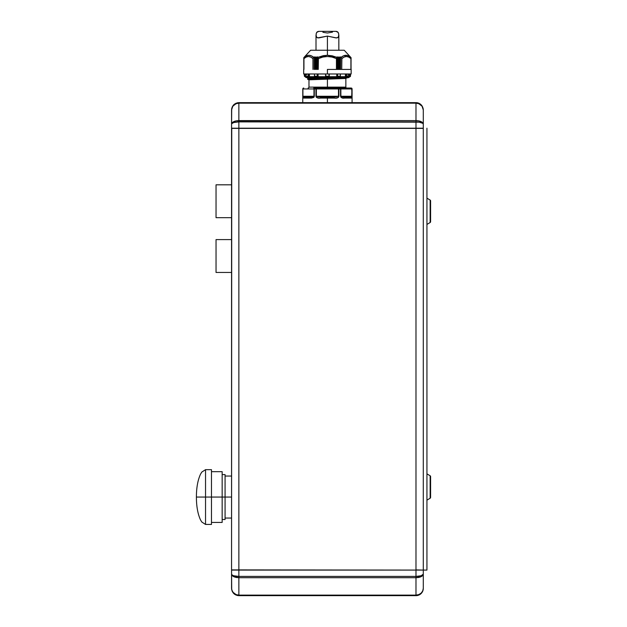 <?xml version="1.0" encoding="UTF-8"?>
<svg xmlns="http://www.w3.org/2000/svg" width="627" height="627" viewBox="0 0 627 627"><rect width="100%" height="100%" fill="white"/><g stroke="black" fill="none" stroke-linecap="round" stroke-linejoin="round"><path stroke-width="0.94" d="M237.437 595.509L238.863 595.65L236.073 595.094L233.699 593.51L231.7 589.772L231.559 570.084L231.559 574.144L232.115 575.014L233.699 575.751L238.863 576.409L238.863 570.084L415.983 570.084L415.983 576.409L238.863 576.409L238.863 570.084L231.559 570.084L423.288 570.084L415.983 570.084L415.983 595.117L238.863 595.117L238.863 577.702L415.983 577.702C420.419 577.491 422.849 576.307 423.288 574.144C422.849 575.523 420.419 576.276 415.983 576.409L238.863 576.409L238.863 577.702L415.983 577.702L415.983 576.409L421.148 575.751L423.288 574.144L422.731 575.508L421.148 576.66L415.983 577.702L415.983 595.117L238.863 595.117L238.863 576.409C234.459 576.268 232.029 575.515 231.559 574.144C232.029 576.291 234.459 577.475 238.863 577.702L233.699 576.66L232.115 575.508L231.559 574.144L231.559 588.345L232.115 591.143L234.804 594.42L237.437 595.509L238.863 595.65L238.863 595.117C234.459 594.686 232.029 592.429 231.559 588.345L232.115 590.94L233.699 593.134L236.073 594.6L238.863 595.117L238.863 595.65L415.983 595.65L418.773 595.094L421.148 593.51L422.731 591.143L423.288 588.345C422.849 592.46 420.419 594.717 415.983 595.117L415.983 595.65L415.983 595.117L418.773 594.6L421.148 593.134L422.731 590.94L423.288 588.345L423.288 570.084L423.288 574.144L423.288 570.084L426.94 570.084L426.94 128.206L426.94 570.084L423.288 570.084M237.437 102.789L238.863 102.648L236.073 103.204L233.699 104.787L231.7 108.526L231.559 128.206L238.863 128.206L238.863 121.881L233.699 122.547L231.7 123.707L233.699 122.547L238.863 121.881L415.983 121.881L415.983 120.588L418.773 120.862L415.983 120.588L415.983 121.881C420.419 122.014 422.849 122.774 423.288 124.154L423.288 109.952L422.731 107.154L420.035 103.878L415.983 102.648L415.983 120.588L236.073 120.862L238.863 120.588L238.863 103.181L415.983 103.181L415.983 120.588L238.863 120.588C234.459 120.815 232.029 122.006 231.559 124.154C232.029 122.782 234.459 122.03 238.863 121.881L238.863 120.588L238.863 121.881L419.447 122.155M419.447 576.142L415.983 576.409M231.559 588.345C232.029 592.75 234.459 595.188 238.863 595.65L415.983 595.65C420.419 595.219 422.849 592.781 423.288 588.345L422.731 591.143L421.148 593.51L418.773 595.094L415.983 595.65A7.305 7.305 0 0 0 423.288 588.345L423.288 574.144M423.288 581.041L423.288 588.345M232.115 122.79L232.789 122.171L232.115 122.79M233.699 105.164L236.073 103.698L232.789 106.19L233.699 105.164M418.773 103.698L415.983 103.181C420.419 103.58 422.849 105.838 423.288 109.952L422.057 106.19L418.773 103.698L421.172 105.187M418.773 120.862L422.057 122.171L423.288 124.154C422.849 121.991 420.419 120.799 415.983 120.588M421.148 593.134L418.773 594.6M415.983 577.702L418.773 577.436M236.073 594.6L232.789 592.107M236.073 577.436L238.863 577.702M232.789 575.406L231.7 574.583M238.863 576.409L233.699 575.751M423.288 122.727L423.288 128.206L423.288 124.154L422.731 123.284L418.773 122.053L415.983 121.881L415.983 128.206L423.288 128.206L423.288 109.952C422.849 105.516 420.419 103.079 415.983 102.648L238.863 102.648L238.863 103.181L415.983 103.181L415.983 102.648L418.773 103.204L422.057 105.892A7.305 7.305 0 0 0 422.049 105.892L423.288 109.952A7.305 7.305 0 0 0 423.147 108.526M232.789 106.19L231.559 109.952C232.029 105.869 234.459 103.612 238.863 103.181L238.863 102.648C234.459 103.11 232.029 105.548 231.559 109.952L232.115 107.154L233.699 104.787L236.073 103.204L238.863 102.648L415.983 102.648A7.305 7.305 0 0 1 420.043 103.878M238.863 120.588L238.863 103.181L236.073 103.698M232.789 122.171L236.073 120.862M415.983 121.881L415.983 128.206L238.863 128.206L238.863 121.881M423.288 128.394L415.983 128.394L423.288 128.394L423.288 569.904L423.288 128.394M423.288 128.206L238.863 128.206L415.983 128.206L415.983 569.904L423.1 570.084L238.863 569.904L238.863 128.206L231.559 128.206L231.559 109.952L231.559 128.206M231.559 128.394L415.983 128.394L415.983 570.084L238.863 569.904L238.863 128.394L231.747 128.206L231.559 569.904L238.863 569.904L231.559 569.904L231.559 128.394M426.94 473.863L430.146 475.783A0.909 0.909 0 0 1 430.592 476.567A0.909 0.909 0 0 0 430.146 475.783L430.146 498.23L426.94 500.15L430.146 498.23A0.909 0.909 0 0 0 430.592 497.446A0.909 0.909 0 0 1 430.146 498.23L430.146 475.783L426.94 473.863M426.94 198.14L430.146 200.068A0.909 0.909 0 0 1 430.592 200.852A0.909 0.909 0 0 0 430.146 200.068L430.146 222.514L426.94 224.435L430.146 222.514A0.909 0.909 0 0 0 430.592 221.731A0.909 0.909 0 0 1 430.146 222.514L430.146 200.068L426.94 198.14M430.592 221.731L430.592 200.852L430.592 221.731M430.592 497.446L430.592 476.567L430.592 497.446M205.538 497.046L205.538 524.438L205.538 497.046L196.408 497.046L205.538 497.046L205.538 524.438L201.776 522.001L200.483 519.854C197.764 513.858 196.408 506.255 196.408 497.046C196.408 487.837 197.764 480.243 200.483 474.247L201.776 472.092L205.538 469.662L205.538 497.046L205.538 469.662L205.538 497.046L211.479 497.046L205.538 497.046M225.077 497.046L211.479 497.046L211.479 469.662L211.479 524.438L211.479 497.046L222.154 497.046L222.154 471.669L222.154 522.432L222.154 497.046L231.559 497.046L225.077 497.046L225.077 474.592L225.077 519.509L225.077 497.046M205.538 524.438L211.479 524.438L211.479 523.913M211.479 522.432L222.154 522.432L222.154 521.938M216.041 239.592L216.041 272.455L231.559 272.455L216.041 272.455L216.041 239.592L231.559 239.592L216.041 239.592M216.041 184.816L216.041 217.679L231.559 217.679L216.041 217.679L216.041 184.816L231.559 184.816L216.041 184.816M351.159 88.039A0.909 0.909 0 0 1 352.076 88.948L351.159 88.039L340.077 88.039L351.144 88.039A0.909 0.792 90 0 1 351.935 88.948A0.909 0.792 -90 0 0 351.144 88.039L351.144 88.039A0.909 0.909 90 0 1 352.053 88.948L352.076 88.948A0.909 0.909 0 0 0 351.159 88.039L351.3 88.054M346.778 88.039A0.909 0.909 0 0 1 345.861 87.122A0.909 0.909 0 0 0 346.778 88.039M308.978 87.122A0.909 0.909 0 0 1 308.069 88.039A0.909 0.909 0 0 0 308.978 87.122L327.419 87.122L327.419 79.135L308.978 79.825L307.747 79.347L347.029 78.014L308.845 79.645L345.932 78.312L327.419 79.135L327.419 87.122L345.861 87.122L308.978 87.122L308.978 79.59M349.333 76.713A0.909 0.909 0 0 1 348.424 77.63L306.423 77.63A0.909 0.909 0 0 1 305.514 76.713A0.909 0.909 0 0 0 306.423 77.63L348.424 77.63A0.909 0.909 0 0 0 349.333 76.713L349.921 76.713A0.549 0.549 0 0 0 350.462 76.204A0.549 0.549 0 0 1 349.921 76.713L347.248 76.713L349.255 76.713L349.255 73.978L349.255 76.713L349.842 76.713M346.151 76.651L346.088 73.978L346.088 76.682L339.92 76.713M340.218 76.713L337.052 76.713L337.146 73.978L337.146 76.682L329.246 76.713L329.246 73.978L329.246 76.713L336.762 76.713L336.762 73.978L336.762 76.713L345.422 76.713L345.422 73.978L345.422 76.713L347.914 76.682L346.088 76.682M314.629 76.713L318.085 76.713L318.085 73.978L318.085 76.713L329.246 76.713L325.593 76.713L325.593 73.978L325.593 76.713L317.701 76.682L317.701 73.978L317.795 76.713L308.758 76.682L308.758 73.978L308.688 76.651M307.598 76.713L304.816 76.682L304.816 73.978L304.816 76.682L307.598 76.713M343.933 97.169A0.909 0.635 90 0 1 344.568 98.078A0.909 0.635 -90 0 0 343.933 97.169L340.861 96.252L351.935 96.252L350.446 97.169L343.933 97.169L340.861 96.252L340.563 88.948A0.909 0.486 -90 0 0 340.077 88.039A0.909 0.486 90 0 1 340.563 88.948L340.375 88.109L338.494 88.039A0.909 0.423 90 0 1 338.917 88.948L338.494 88.948L338.494 96.252L316.353 96.252L316.353 88.948L315.93 88.948L316.353 88.054A0.909 0.423 90 0 0 315.93 88.948L315.93 96.252L338.494 96.252L338.494 88.948L338.917 88.948L338.494 88.039L338.494 88.948L316.353 88.948L338.494 88.948L338.494 88.039L316.353 88.039L316.353 96.252L320.906 97.169L315.93 96.252C316.486 97.859 318.061 98.463 320.656 98.078L320.906 97.169L333.94 97.169L320.906 97.169L320.656 98.078L327.419 98.078L327.419 102.648L327.419 98.078L319.088 98.078L316.384 97.381L315.93 96.252L315.93 88.948L314.284 88.948L313.853 97.381L311.501 98.078L302.927 97.922L302.77 88.948L313.978 88.948A0.909 0.792 -90 0 1 314.77 88.039L340.077 88.039A0.909 0.792 90 0 1 340.861 88.948L351.935 88.948L340.861 88.948L340.861 96.252L351.935 96.252L350.446 97.169L343.933 97.169L350.446 97.169A0.909 0.886 90 0 1 351.332 98.078L352.053 96.252L351.7 88.305M308.978 77.803L314.542 77.63L308.915 77.944L307.747 78.273L307.614 79.174L327.419 78.493L327.419 77.764L307.614 78.453L327.419 77.764L327.419 78.493L347.233 77.803L307.747 79.347L347.233 77.803M311.313 55.819L313.68 57.316L314.48 56.861L314.817 57.692L316 56.869L316.392 57.692L317.63 56.845L317.983 57.316L323.281 55.678L327.419 55.27L327.419 50.238L310.624 50.238L327.419 50.238L327.419 55.27L317.983 57.316L317.701 56.885L317.701 69.417L317.63 56.845L317.536 69.417L317.536 56.869L316.392 57.692L316.055 56.924L316.055 69.417L316.055 56.924L315.883 69.417L315.883 56.892L314.95 57.629L314.95 69.417L314.73 57.637L314.73 69.417L314.503 56.9L314.503 69.417L314.44 56.845L314.323 69.417L314.315 56.885L313.124 58.029L313.124 69.417L312.959 58.609L312.959 69.417L312.959 58.609L313.68 57.316C310.404 54.62 307.261 54.62 304.244 57.316L306.478 55.819L308.868 55.27L311.313 55.819M304.589 56.885L304.244 57.316L304.589 56.885M304.557 56.9L303.836 57.637L304.557 56.9M303.797 57.676L304.471 56.924L303.836 57.629L303.836 69.417L303.781 57.692L303.781 69.417M306.478 55.819L304.056 57.645M327.419 69.417L351.159 69.417L327.419 69.417L327.419 73.978L327.419 69.417M303.687 73.978L351.159 73.978L303.687 73.978L303.687 69.417M317.387 76.204L317.231 74.84L317.387 76.204L314.48 76.204L317.387 76.204M317.231 73.978L317.231 74.84L317.231 73.978M337.616 74.84L337.459 76.204L340.367 76.204L340.367 76.604L340.32 75.068L340.367 76.204L337.459 76.204L337.616 74.84M346.668 74.613L346.817 73.978L346.668 74.613M346.488 76.204L346.606 75.068L346.488 76.204L348.165 76.204L348.126 73.978L348.087 76.533L346.488 76.204M341.731 58.052L340.532 56.885L340.524 69.417L340.524 56.885L340.532 69.417L340.532 56.885L341.723 58.029L341.723 69.417L341.887 58.609C344.897 55.85 347.899 55.85 350.908 58.609L350.908 69.417L350.908 58.609L348.698 57.073L346.402 56.508L344.098 57.073L341.887 58.609L341.723 58.029M340.406 56.845L340.03 57.692L339.011 56.924L339.011 69.417L339.011 56.924L339.897 57.629L339.897 69.417L340.116 57.637L340.116 69.417L340.406 56.845M340.343 69.417L340.343 56.9L340.343 69.417M317.481 69.417L317.481 56.9L317.481 69.417M337.31 56.869L337.31 69.417L337.31 56.869L337.365 69.417L337.365 56.9L338.314 57.637L338.314 69.417L338.314 57.637L337.31 56.869M337.146 56.885L336.605 58.029L336.605 69.417L336.605 58.029L336.44 69.417L336.44 58.609L332.028 57.073L327.419 56.508L322.819 57.073L318.406 58.609L317.983 57.316L318.242 69.417L318.406 58.609C324.418 55.85 330.429 55.85 336.44 58.609L336.856 57.316L327.419 55.27L332.239 55.819L336.856 57.316L337.146 56.885L337.146 69.417L337.146 56.885M338.964 56.892L338.964 69.417L338.964 56.892M338.784 56.924L338.541 69.417L338.314 57.637L338.784 56.924L338.784 69.417L338.784 56.924M315.836 69.417L315.836 56.924L315.836 69.417M310.624 50.238L304.471 56.924M350.375 56.924L351.065 57.692L351.01 69.417L351.01 57.645L350.25 56.861L351.01 57.637L344.223 50.238L327.419 50.238L344.223 50.238M303.836 57.637L303.836 69.417M316.306 69.417L316.306 57.629L316.306 69.417M351.01 69.417L351.01 57.637L351.065 69.417M316.533 69.417L316.533 57.637L316.533 69.417M314.323 69.417L314.323 56.885L314.315 69.417M345.979 55.27L348.369 55.819L350.603 57.316L350.908 58.609L350.603 57.316C347.585 54.62 344.435 54.62 341.166 57.316L343.533 55.819L347.178 55.411M303.938 69.417L303.946 58.029L303.938 69.417M312.959 58.609L310.749 57.073L308.445 56.508L306.148 57.073L303.938 58.609C306.948 55.85 309.95 55.85 312.959 58.609L313.124 58.029L312.959 58.609L310.749 57.073M344.168 57.041L345.226 56.657M346.472 56.508L347.57 56.657M348.784 57.112L350.227 58.037M306.219 57.041L307.277 56.657M308.523 56.508L309.62 56.657M304.526 57.081L305.929 56.101M308.868 55.27L310.114 55.419M350.485 75.068L350.399 76.204L350.485 75.068M350.031 73.978L350.031 76.682L350.031 73.978M340.304 74.84L340.304 73.978M340.281 74.582L340.132 73.978L340.281 74.582M329.104 76.204L329.003 75.068L329.104 76.204L325.742 76.204L329.104 76.204M328.94 74.582L328.728 73.978L328.94 74.582M325.844 75.068L325.742 76.204L325.844 75.068M316.98 73.978L317.231 74.84L316.98 73.978M314.527 75.068L314.48 76.204L314.527 75.068M314.542 73.978L314.542 74.84M308.359 76.204L308.241 75.068L308.359 76.204L306.681 76.204L308.359 76.204M308.178 74.582L308.029 73.978L308.178 74.582M306.658 75.068L306.658 74.613M348.189 74.582L348.189 75.068M344.74 55.411L343.541 55.819M308.758 76.682L306.932 76.682L309.424 76.713L309.424 73.978L309.424 76.713L314.926 76.713M305.584 73.978L305.584 76.713L305.584 73.978M307.81 78.242L325.64 77.63L307.81 78.242L307.645 79.284L308.978 79.825L345.861 78.453L345.861 87.122M327.419 77.764L333.556 77.63M304.393 97.169A0.909 0.886 90 0 0 303.507 98.078A0.909 0.886 -90 0 1 304.393 97.169L302.912 96.252L302.794 88.948A0.909 0.909 -90 0 1 303.703 88.039L303.703 88.039A0.909 0.792 90 0 0 302.912 88.948L302.912 96.252L313.978 96.252L310.914 97.169L304.393 97.169L310.914 97.169A0.909 0.635 90 0 0 310.279 98.078L314.284 96.252L314.284 88.948L314.77 88.039A0.909 0.792 90 0 0 313.978 88.948L315.93 88.948A0.909 0.423 -90 0 1 316.353 88.039L314.77 88.039A0.909 0.486 90 0 0 314.284 88.948L302.912 88.948L303.703 88.039A0.909 0.909 90 0 0 302.794 88.948L302.794 96.252L303.507 98.078L310.279 98.078A0.909 0.635 -90 0 1 310.914 97.169L304.393 97.169L302.912 96.252L313.978 96.252L313.978 88.948L314.284 96.252L310.914 97.169M341.112 88.039L338.016 88.039M316.831 88.039L313.735 88.039M351.935 88.948L351.676 98.078L343.345 98.078L340.994 97.381L340.563 88.948L338.917 88.948L338.917 96.252L338.462 97.381L335.758 98.078L327.419 98.078L334.191 98.078L333.94 97.169L338.494 96.252L333.94 97.169L334.191 98.078C336.785 98.463 338.361 97.859 338.917 96.252L338.917 88.948L340.563 88.948L340.563 96.252C341.174 97.859 342.507 98.463 344.568 98.078L351.332 98.078A0.909 0.886 -90 0 0 350.446 97.169M303.703 88.039L302.77 88.948L302.77 102.648M314.284 96.276L314.229 96.73M352.076 88.948L352.076 102.648M342.993 98.055L343.988 98.086M336.495 31.381L337.694 31.914L338.658 33.584L338.682 36.217L337.702 37.651L335.711 37.855L327.419 36.1L327.419 50.238L327.419 36.1L319.143 37.855L317.144 37.651L316.165 36.217L316.188 33.576L317.152 31.906L318.359 31.381M322.897 32.283L327.419 33.012L332.482 32.134M316.047 35.582L316.706 37.283L317.701 37.871L327.419 36.1L336.527 37.933M337.146 37.871L338.141 37.283L338.799 35.582M338.658 33.584L338.118 32.385L336.017 31.35L318.829 31.35L316.729 32.377L316.188 33.576M318.312 37.933L317.701 37.871M225.077 519.509L222.154 519.509M231.559 518.051L225.077 518.051M231.559 476.05L225.077 476.05M211.479 469.662L205.538 469.662M222.154 471.669L211.479 471.669M225.077 474.592L222.154 474.592M303.915 69.417L303.915 58.319M350.932 58.319L350.932 69.417M340.383 76.478L340.383 73.978M314.464 73.978L314.464 76.478M306.658 73.978L306.658 74.84M348.189 74.84L348.189 73.978M350.462 76.204L350.611 73.978M351.159 69.417L351.159 73.978M304.236 73.978L304.385 76.204L304.926 76.713M316.008 50.238L316.008 34.971M338.839 50.238L338.839 34.971"/></g></svg>

